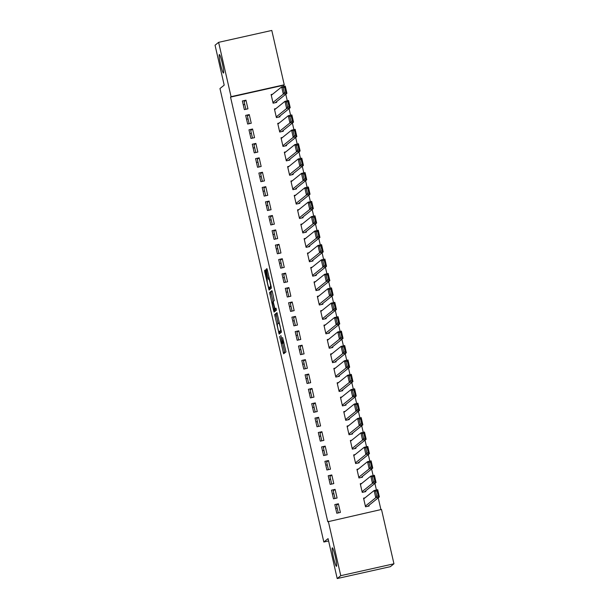 <?xml version="1.0" encoding="UTF-8"?>
<svg xmlns="http://www.w3.org/2000/svg" width="609" height="609" viewBox="0 0 609 609"><rect width="100%" height="100%" fill="white"/><g stroke="black" fill="none" stroke-linecap="round" stroke-linejoin="round"><path stroke-width="0.91" d="M279.607 336.389L283.634 353.799L285.979 351.918L282.599 337.462A4.651 0.48 -102.6 0 1 283.223 342.319L283.033 342.479A4.651 0.48 -102.6 0 1 283.01 342.486A4.651 0.48 -102.6 0 1 281.579 338.284L280.818 335.414L281.396 338.429A4.651 0.48 -102.6 0 1 282.02 343.293L281.822 343.446A4.651 0.48 -102.6 0 1 281.8 343.461A4.651 0.48 -102.6 0 1 280.376 339.251L279.607 336.389M223.533 73.034A9.478 0.974 -102.6 0 0 222.323 63.366A9.478 0.974 -102.6 0 0 219.354 54.559A9.478 0.974 -102.6 0 0 219.309 54.582A9.478 0.974 -102.6 0 0 220.527 64.257A9.478 0.974 -102.6 0 0 223.488 73.057A9.478 0.974 -102.6 0 0 223.533 73.034M336.511 566.301A9.478 0.974 -102.6 0 0 335.293 556.634A9.478 0.974 -102.6 0 0 332.331 547.834A9.478 0.974 -102.6 0 0 332.286 547.856A9.478 0.974 -102.6 0 0 333.496 557.524A9.478 0.974 -102.6 0 0 336.465 566.324A9.478 0.974 -102.6 0 0 336.511 566.301M265.684 271.317L265.235 270L264.572 270.533L264.77 272.048L269.041 290.059L271.378 288.179L271.18 286.656L267.359 269.962L266.909 268.653L266.118 269.292L267.945 277.955L268.394 279.265L268.79 278.952A3.89 0.396 -102.6 0 1 268.813 278.937A3.89 0.396 -102.6 0 1 270.023 282.553A3.89 0.396 -102.6 0 1 270.525 286.519L268.988 287.752A3.89 0.396 -102.6 0 0 268.988 287.752A3.89 0.396 -102.6 0 1 267.754 284.152A3.89 0.396 -102.6 0 1 267.252 280.186L265.684 271.317M283.984 86.387L283.718 85.222L230.537 97.105L327.794 521.761L381.5 509.451L393.947 563.789L340.766 575.68L328.32 521.334M230.537 97.105L231.062 96.679L218.616 42.341L271.797 30.45L284.243 84.796L231.062 96.679M393.947 563.789L390.384 566.659L337.203 578.55L328.061 538.622L323.836 542.025L219.971 88.541L224.196 85.138L215.053 45.211L218.616 42.341M337.203 578.55L340.766 575.68M274.651 314.533L279.112 334.067L281.457 332.179L276.988 312.653L274.651 314.533L276.09 314.214L278.085 323.585M273.631 310.75L269.612 292.533L271.941 290.653L272.398 291.962L274.225 300.633L273.281 301.394L273.479 302.909L275.009 308.961L275.999 308.169L276.456 310.148L274.08 312.059L273.631 310.75L275.07 310.423L274.872 309.57M323.836 542.025L328.594 540.959M249.271 114.591L245.678 115.39L247.657 124.038L251.251 123.239L249.271 114.591L247.421 116.075L249.165 123.703M275.892 108.638L274.423 108.965L276.402 117.613L279.995 116.806L279.828 116.091M255.871 143.419L252.278 144.219L254.257 152.867L257.851 152.067L255.871 143.419L254.022 144.904L255.772 152.532M282.492 137.467L281.023 137.794L283.002 146.442L286.595 145.642L286.436 144.919M262.471 172.248L258.878 173.047L260.865 181.695L264.458 180.896L262.471 172.248L260.629 173.732L262.372 181.36M289.092 166.295L287.631 166.622L289.61 175.27L293.203 174.471L293.036 173.748M269.079 201.077L265.486 201.876L267.465 210.524L271.058 209.724L269.079 201.077L267.229 202.561L268.972 210.189M295.7 195.124L294.231 195.451L296.21 204.099L299.803 203.299L299.643 202.576M275.679 229.905L272.086 230.704L274.065 239.36L277.658 238.553L275.679 229.905L273.829 231.39L275.58 239.017M302.3 223.952L300.831 224.279L302.818 232.927L306.411 232.128L306.243 231.405M282.279 258.734L278.686 259.541L280.673 268.188L284.266 267.381L282.279 258.734L280.437 260.218L282.18 267.846M308.908 252.781L307.438 253.108L309.418 261.756L313.011 260.957L312.843 260.233M288.887 287.562L285.294 288.369L287.273 297.017L290.866 296.21L288.887 287.562L287.037 289.054L288.788 296.674M315.508 281.609L314.038 281.937L316.018 290.592L319.611 289.785L319.451 289.062M295.487 316.391L291.894 317.198L293.873 325.845L297.466 325.039L295.487 316.391L293.637 317.883L295.388 325.503M322.108 310.438L320.638 310.773L322.625 319.421L326.218 318.614L326.051 317.89M302.094 345.219L298.501 346.026L300.481 354.674L304.074 353.867L302.094 345.219L300.245 346.711L301.988 354.339M328.715 339.274L327.246 339.601L329.225 348.249L332.818 347.442L332.651 346.727M308.694 374.048L305.101 374.855L307.081 383.503L310.674 382.703L308.694 374.048L306.845 375.54L308.596 383.168M335.315 368.102L333.846 368.43L335.825 377.078L339.419 376.271L339.259 375.555M315.295 402.876L311.701 403.683L313.681 412.331L317.274 411.532L315.295 402.876L313.452 404.368L315.196 411.996M341.915 396.931L340.454 397.258L342.433 405.906L346.026 405.099L345.859 404.384M321.902 431.712L318.309 432.512L320.288 441.16L323.881 440.36L321.902 431.712L320.052 433.197L321.796 440.825M348.523 425.76L347.054 426.087L349.033 434.735L352.626 433.935L352.459 433.212M328.502 460.541L324.909 461.34L326.888 469.988L330.481 469.189L328.502 460.541L326.652 462.025L328.403 469.653M355.123 454.588L353.654 454.915L355.633 463.563L359.226 462.764L359.066 462.041M335.102 489.37L331.509 490.169L333.496 498.817L337.089 498.017L335.102 489.37L333.26 490.854L335.003 498.482M361.723 483.417L360.262 483.744L362.241 492.392L365.834 491.592L365.666 490.869M380.907 509.581L378.219 497.835M376.423 490.001L374.916 483.424M373.119 475.583L371.612 469.006M369.823 461.173L368.316 454.596M366.519 446.755L365.012 440.178M363.215 432.337L361.708 425.767M359.919 417.926L358.412 411.349M356.615 403.508L355.108 396.939M353.311 389.098L351.804 382.521M350.008 374.68L348.508 368.11M346.711 360.269L345.204 353.692M343.407 345.851L341.9 339.274M340.104 331.441L338.604 324.863M336.807 317.023L335.3 310.445M333.504 302.612L331.996 296.035M330.2 288.194L328.7 281.617M326.904 273.776L325.396 267.206M323.6 259.365L322.092 252.788M320.296 244.947L318.796 238.378M317 230.537L315.492 223.96M313.696 216.119L312.189 209.542M310.392 201.708L308.885 195.131M307.096 187.29L305.589 180.713M303.792 172.88L302.285 166.303M300.488 158.462L298.981 151.885M297.192 144.051L295.685 137.474M293.888 129.633L292.381 123.056M290.584 115.215L289.077 108.646M287.288 100.805L285.781 94.228M365.027 497.835L363.558 498.162L365.537 506.81L369.138 506.003L368.97 505.287M338.406 503.78L334.813 504.587L336.792 513.235L340.385 512.428L338.406 503.78L336.556 505.272L338.307 512.9M358.427 468.999L356.958 469.333L358.937 477.981L362.53 477.174L362.363 476.451M331.806 474.951L328.213 475.758L330.192 484.406L333.785 483.599L331.806 474.951L329.956 476.444L331.699 484.071M351.819 440.17L350.358 440.497L352.337 449.153L355.93 448.346L355.763 447.623M325.198 446.123L321.605 446.93L323.585 455.578L327.185 454.771L325.198 446.123L323.356 447.615L325.099 455.235M345.219 411.341L343.75 411.669L345.729 420.317L349.322 419.517L349.163 418.794M318.598 417.294L315.005 418.101L316.984 426.749L320.578 425.942L318.598 417.294L316.749 418.779L318.499 426.407M338.619 382.513L337.15 382.84L339.129 391.488L342.722 390.689L342.555 389.966M311.998 388.466L308.405 389.265L310.384 397.921L313.978 397.114L311.998 388.466L310.148 389.95L311.892 397.578M332.012 353.684L330.542 354.012L332.529 362.659L336.122 361.86L335.955 361.137M305.391 359.637L301.798 360.437L303.777 369.092L307.37 368.285L305.391 359.637L303.541 361.122L305.292 368.749M325.412 324.856L323.942 325.183L325.922 333.831L329.515 333.032L329.355 332.308M298.791 330.809L295.198 331.608L297.177 340.256L300.77 339.457L298.791 330.809L296.941 332.293L298.692 339.921M318.812 296.027L317.342 296.355L319.322 305.002L322.915 304.203L322.747 303.48M292.191 301.98L288.59 302.78L290.577 311.427L294.17 310.628L292.191 301.98L290.341 303.465L292.084 311.092M312.204 267.199L310.735 267.526L312.721 276.174L316.315 275.367L316.147 274.651M285.583 273.152L281.99 273.951L283.969 282.599L287.562 281.8L285.583 273.152L283.733 274.636L285.484 282.264M305.604 238.37L304.135 238.698L306.114 247.345L309.707 246.538L309.547 245.823M278.983 244.316L275.39 245.123L277.369 253.77L280.962 252.971L278.983 244.316L277.133 245.808L278.876 253.435M298.996 209.542L297.535 209.869L299.514 218.517L303.107 217.71L302.939 216.994M272.375 215.487L268.782 216.294L270.769 224.942L274.362 224.135L272.375 215.487L270.533 216.979L272.276 224.607M292.396 180.706L290.927 181.04L292.914 189.688L296.507 188.881L296.339 188.166M265.775 186.658L262.182 187.465L264.161 196.113L267.754 195.306L265.775 186.658L263.925 188.151L265.676 195.778M285.796 151.877L284.327 152.204L286.306 160.86L289.899 160.053L289.732 159.33M259.175 157.83L255.582 158.637L257.561 167.285L261.154 166.478L259.175 157.83L257.325 159.322L259.069 166.942M279.188 123.048L277.727 123.376L279.706 132.031L283.299 131.224L283.132 130.501M252.568 129.001L248.974 129.808L250.961 138.456L254.554 137.649L252.568 129.001L250.725 130.493L252.469 138.114M272.588 94.22L271.119 94.547L273.098 103.195L276.692 102.396L276.532 101.673M245.967 100.173L242.374 100.98L244.354 109.628L247.947 108.821L245.967 100.173L244.118 101.657L245.869 109.285M246.561 119.265L248.061 118.854M249.865 133.683L251.357 133.272M253.169 148.094L254.661 147.69M256.465 162.512L257.965 162.101M259.769 176.922L261.261 176.519M263.073 191.34L264.565 190.929M266.369 205.751L267.869 205.347M269.673 220.169L271.165 219.758M272.977 234.579L274.469 234.176M276.273 248.997L277.773 248.586M279.577 263.415L281.069 263.004M282.88 277.826L284.373 277.422M286.177 292.244L287.676 291.833M289.481 306.654L290.973 306.251M292.784 321.072L294.276 320.661M296.081 335.483L297.58 335.079M299.384 349.901L300.884 349.49M302.688 364.311L304.18 363.908M305.984 378.729L307.484 378.318M309.288 393.14L310.788 392.736M312.592 407.558L314.084 407.147M315.888 421.976L317.388 421.565M319.192 436.387L320.692 435.983M322.496 450.805L323.988 450.394M325.8 465.215L327.292 464.812M329.096 479.633L330.596 479.222M332.4 494.044L333.892 493.64M335.704 508.462L337.196 508.051M283.718 85.222L284.243 84.796M243.265 104.847L244.757 104.443M281.8 343.461L283.238 343.133A4.651 0.48 -102.6 0 0 283.238 343.133A4.651 0.48 -102.6 0 0 283.261 343.126L281.822 343.446M283.535 342.372A4.651 0.48 -102.6 0 1 283.459 342.966L283.261 343.126M282.591 343.278L284.806 352.862M277.255 313.27L276.09 314.214M279.942 331.715L280.285 333.123M278.496 331.045L278.808 331.966L280.856 330.314L280.254 327.2A4.651 0.48 -102.6 0 0 278.823 322.998A4.651 0.48 -102.6 0 0 278.8 323.006L277.399 324.133A4.651 0.48 -102.6 0 0 278.024 328.997L278.496 331.045M280.239 331.646L278.808 331.966L281.289 330.801M273.068 301.691L271.241 293.728L269.81 294.056M272.215 291.269L271.051 292.213L271.241 293.728M272.299 302.178A3.89 0.396 -102.6 0 0 272.802 306.152A3.89 0.396 -102.6 0 0 274.02 309.76A3.89 0.396 -102.6 0 0 274.035 309.753L274.575 309.319L274.385 307.796L272.847 301.744L272.299 302.178M275.435 309.441A3.89 0.396 -102.6 0 0 275.451 309.441A3.89 0.396 -102.6 0 0 275.474 309.433L274.035 309.753M276.037 308.733L274.02 309.76M275.07 310.423L275.245 311.123M271.211 286.801L270.426 287.433M269.833 287.57L270.206 289.123M367.669 506.33L379.361 496.921L375.768 497.72L365.377 506.087M363.725 498.878L374.116 490.511L377.709 489.712L379.361 496.921L378.204 495.939L377.047 490.892L375.616 491.219L376.765 496.259L378.204 495.939M376.765 496.259L375.768 497.72L374.116 490.511L375.616 491.219M377.047 490.892L377.709 489.712M364.365 491.92L376.058 482.503L372.464 483.31L362.073 491.676M360.421 484.467L370.812 476.101L374.406 475.294L376.058 482.503L374.908 481.529L373.751 476.482L372.312 476.801L373.469 481.848L374.908 481.529M373.469 481.848L372.464 483.31L370.812 476.101L372.312 476.801M373.751 476.482L374.406 475.294M361.061 477.502L372.754 468.093L369.161 468.892L358.77 477.258M357.125 470.049L367.516 461.683L371.109 460.884L372.754 468.093L371.604 467.111L370.447 462.064L369.008 462.391L370.165 467.43L371.604 467.111M370.165 467.43L369.161 468.892L367.516 461.683L369.008 462.391M370.447 462.064L371.109 460.884M357.765 463.091L369.457 453.675L365.864 454.481L355.473 462.84M353.821 455.639L364.212 447.272L367.806 446.466L369.457 453.675L368.3 452.7L367.143 447.653L365.712 447.973L366.862 453.02L368.3 452.7M366.862 453.02L365.864 454.481L364.212 447.272L365.712 447.973M367.143 447.653L367.806 446.466M354.461 448.673L366.154 439.256L362.561 440.063L352.169 448.43M350.518 441.221L360.909 432.854L364.502 432.055L366.154 439.256L365.004 438.282L363.847 433.235L362.408 433.555L363.565 438.602L365.004 438.282M363.565 438.602L362.561 440.063L360.909 432.854L362.408 433.555M363.847 433.235L364.502 432.055M351.157 434.263L362.85 424.846L359.257 425.645L348.866 434.011M347.221 426.81L357.612 418.444L361.206 417.637L362.85 424.846L361.7 423.864L360.543 418.825L359.104 419.144L360.262 424.191L361.7 423.864M360.262 424.191L359.257 425.645L357.612 418.444L359.104 419.144M360.543 418.825L361.206 417.637M347.861 419.845L359.554 410.428L355.961 411.235L345.569 419.601M343.918 412.392L354.309 404.026L357.902 403.227L359.554 410.428L358.397 409.454L357.239 404.406L355.808 404.726L356.958 409.773L358.397 409.454M356.958 409.773L355.961 411.235L354.309 404.026L355.808 404.726M357.239 404.406L357.902 403.227M344.557 405.434L356.25 396.017L352.657 396.817L342.266 405.183M340.614 397.974L351.005 389.615L354.598 388.808L356.25 396.017L355.093 395.035L353.943 389.996L352.504 390.316L353.662 395.363L355.093 395.035M353.662 395.363L352.657 396.817L351.005 389.615L352.504 390.316M353.943 389.996L354.598 388.808M341.253 391.016L352.946 381.599L349.353 382.406L338.962 390.772M337.317 383.563L347.709 375.197L351.302 374.39L352.946 381.599L351.796 380.625L350.639 375.578L349.201 375.898L350.358 380.945L351.796 380.625M350.358 380.945L349.353 382.406L347.709 375.197L349.201 375.898M350.639 375.578L351.302 374.39M337.957 376.598L349.65 367.189L346.057 367.988L335.666 376.354M334.014 369.145L344.405 360.779L347.998 359.98L349.65 367.189L348.493 366.207L347.336 361.16L345.904 361.487L347.054 366.527L348.493 366.207M347.054 366.527L346.057 367.988L344.405 360.779L345.904 361.487M347.336 361.16L347.998 359.98M334.653 362.188L346.346 352.771L342.753 353.578L332.362 361.944M330.71 354.735L341.101 346.369L344.694 345.562L346.346 352.771L345.189 351.796L344.039 346.749L342.601 347.069L343.758 352.116L345.189 351.796M343.758 352.116L342.753 353.578L341.101 346.369L342.601 347.069M344.039 346.749L344.694 345.562M331.349 347.769L343.042 338.36L339.449 339.16L329.058 347.526M327.406 340.317L337.797 331.951L341.398 331.151L343.042 338.36L341.893 337.378L340.736 332.331L339.297 332.659L340.454 337.698L341.893 337.378M340.454 337.698L339.449 339.16L337.797 331.951L339.297 332.659M340.736 332.331L341.398 331.151M328.053 333.359L339.746 323.942L336.153 324.749L325.762 333.115M324.11 325.906L334.501 317.54L338.094 316.733L339.746 323.942L338.589 322.968L337.432 317.921L335.993 318.241L337.15 323.288L338.589 322.968M337.15 323.288L336.153 324.749L334.501 317.54L335.993 318.241M337.432 317.921L338.094 316.733M324.749 318.941L336.442 309.532L332.849 310.331L322.458 318.697M320.806 311.488L331.197 303.122L334.79 302.323L336.442 309.532L335.285 308.55L334.135 303.503L332.697 303.822L333.854 308.87L335.285 308.55M333.854 308.87L332.849 310.331L331.197 303.122L332.697 303.822M334.135 303.503L334.79 302.323M321.445 304.53L333.138 295.114L329.545 295.921L319.154 304.279M317.502 297.078L327.893 288.712L331.486 287.905L333.138 295.114L331.989 294.132L330.832 289.092L329.393 289.412L330.55 294.459L331.989 294.132M330.55 294.459L329.545 295.921L327.893 288.712L329.393 289.412M330.832 289.092L331.486 287.905M318.142 290.112L329.842 280.696L326.249 281.503L315.858 289.869M314.206 282.66L324.597 274.294L328.19 273.494L329.842 280.696L328.685 279.721L327.528 274.674L326.089 274.994L327.246 280.041L328.685 279.721M327.246 280.041L326.249 281.503L324.597 274.294L326.089 274.994M327.528 274.674L328.19 273.494M314.845 275.702L326.538 266.285L322.945 267.085L312.554 275.451M310.902 268.249L321.293 259.883L324.886 259.076L326.538 266.285L325.381 265.303L324.232 260.264L322.793 260.583L323.95 265.631L325.381 265.303M323.95 265.631L322.945 267.085L321.293 259.883L322.793 260.583M324.232 260.264L324.886 259.076M311.542 261.284L323.234 251.867L319.641 252.674L309.25 261.04M307.598 253.831L317.989 245.465L321.582 244.666L323.234 251.867L322.085 250.893L320.928 245.846L319.489 246.165L320.646 251.213L322.085 250.893M320.646 251.213L319.641 252.674L317.989 245.465L319.489 246.165M320.928 245.846L321.582 244.666M308.238 246.866L319.938 237.457L316.345 238.256L305.954 246.622M304.302 239.413L314.693 231.055L318.286 230.248L319.938 237.457L318.781 236.475L317.624 231.435L316.185 231.755L317.342 236.794L318.781 236.475M317.342 236.794L316.345 238.256L314.693 231.055L316.185 231.755M317.624 231.435L318.286 230.248M304.942 232.455L316.634 223.039L313.041 223.846L302.65 232.212M300.998 225.003L311.389 216.637L314.982 215.83L316.634 223.039L315.477 222.064L314.328 217.017L312.889 217.337L314.038 222.384L315.477 222.064M314.038 222.384L313.041 223.846L311.389 216.637L312.889 217.337M314.328 217.017L314.982 215.83M301.638 218.037L313.331 208.628L309.737 209.427L299.346 217.794M297.694 210.585L308.085 202.218L311.679 201.419L313.331 208.628L312.181 207.646L311.024 202.599L309.585 202.926L310.742 207.966L312.181 207.646M310.742 207.966L309.737 209.427L308.085 202.218L309.585 202.926M311.024 202.599L311.679 201.419M298.334 203.627L310.034 194.21L306.441 195.017L296.05 203.383M294.398 196.174L304.789 187.808L308.382 187.001L310.034 194.21L308.877 193.236L307.72 188.189L306.281 188.508L307.438 193.555L308.877 193.236M307.438 193.555L306.441 195.017L304.789 187.808L306.281 188.508M307.72 188.189L308.382 187.001M295.038 189.209L306.73 179.8L303.137 180.599L292.746 188.965M291.094 181.756L301.485 173.39L305.079 172.591L306.73 179.8L305.573 178.818L304.416 173.771L302.985 174.098L304.135 179.137L305.573 178.818M304.135 179.137L303.137 180.599L301.485 173.39L302.985 174.098M304.416 173.771L305.079 172.591M291.734 174.798L303.427 165.382L299.834 166.188L289.442 174.547M287.791 167.346L298.182 158.979L301.775 158.173L303.427 165.382L302.277 164.407L301.12 159.36L299.681 159.68L300.838 164.727L302.277 164.407M300.838 164.727L299.834 166.188L298.182 158.979L299.681 159.68M301.12 159.36L301.775 158.173M288.43 160.38L300.123 150.963L296.53 151.77L286.139 160.137M284.494 152.928L294.885 144.561L298.479 143.762L300.123 150.963L298.973 149.989L297.816 144.942L296.377 145.262L297.535 150.309L298.973 149.989M297.535 150.309L296.53 151.77L294.885 144.561L296.377 145.262M297.816 144.942L298.479 143.762M285.134 145.97L296.827 136.553L293.233 137.352L282.842 145.718M281.191 138.517L291.582 130.151L295.175 129.344L296.827 136.553L295.669 135.571L294.512 130.532L293.081 130.851L294.231 135.898L295.669 135.571M294.231 135.898L293.233 137.352L291.582 130.151L293.081 130.851M294.512 130.532L295.175 129.344M281.83 131.552L293.523 122.135L289.93 122.942L279.539 131.308M277.887 124.099L288.278 115.733L291.871 114.934L293.523 122.135L292.373 121.161L291.216 116.113L289.777 116.433L290.935 121.48L292.373 121.161M290.935 121.48L289.93 122.942L288.278 115.733L289.777 116.433M291.216 116.113L291.871 114.934M278.526 117.141L290.219 107.724L286.626 108.524L276.235 116.89M274.59 109.689L284.982 101.322L288.575 100.515L290.219 107.724L289.069 106.742L287.912 101.703L286.474 102.023L287.631 107.07L289.069 106.742M287.631 107.07L286.626 108.524L284.982 101.322L286.474 102.023M287.912 101.703L288.575 100.515M275.23 102.723L286.923 93.306L283.33 94.113L272.939 102.479M271.287 95.27L281.678 86.904L285.271 86.105L286.923 93.306L285.766 92.332L284.609 87.285L283.177 87.605L284.327 92.652L285.766 92.332M284.327 92.652L283.33 94.113L281.678 86.904L283.177 87.605M284.609 87.285L285.271 86.105M283.459 342.966L282.02 343.293M283.893 342.167L283.223 342.319M284.624 352.162L283.193 352.489M280.11 332.43L278.671 332.75M276.28 315.728L274.842 316.056M271.051 292.213L269.612 292.533M276.22 308.694L275.017 308.961L276.22 308.694M276.014 308.991L274.575 309.319M271.119 286.382L270.525 286.519M269.125 277.689L267.945 277.955M267.488 270.548L266.308 270.807M267.115 269.064L266.118 269.292M270.031 288.422L268.592 288.75M265.798 271.82L264.77 272.048M265.41 270.343L264.572 270.533"/></g></svg>
